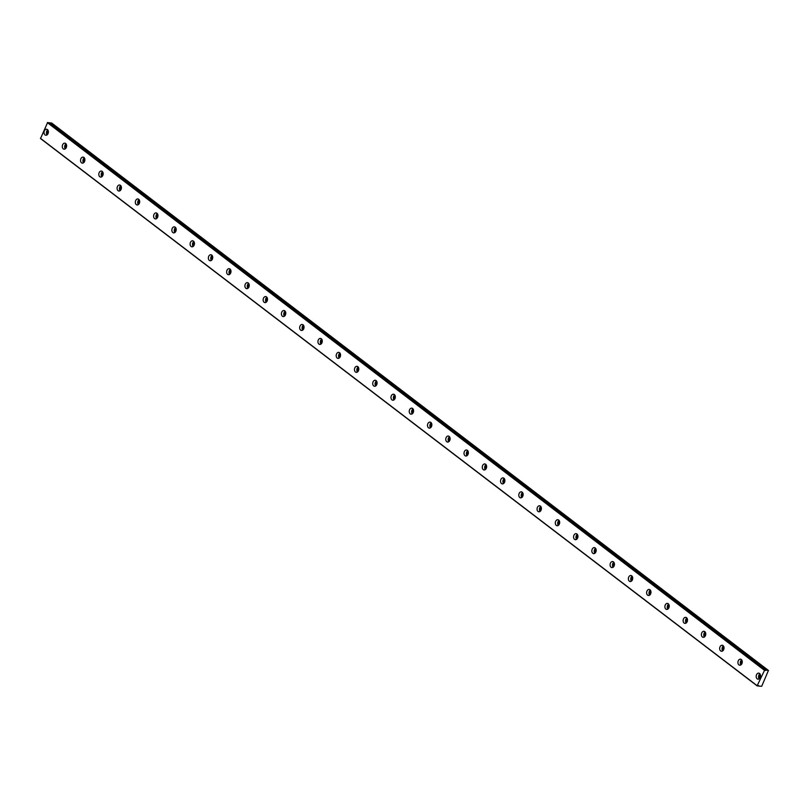 <?xml version="1.0" encoding="UTF-8"?>
<svg xmlns="http://www.w3.org/2000/svg" width="809" height="809" viewBox="0 0 809 809"><rect width="100%" height="100%" fill="white"/><g stroke="black" fill="none" stroke-linecap="round" stroke-linejoin="round"><path stroke-width="1.21" d="M47.832 134.011A1.709 1.214 98.1 0 1 48.267 130.977M759.995 677.922A1.709 1.214 98.1 0 1 760.42 674.898M741.732 663.977A1.709 1.214 98.1 0 1 742.156 660.943M723.468 650.031A1.709 1.214 98.1 0 1 723.903 646.998M705.205 636.086A1.709 1.214 98.1 0 1 705.64 633.053M686.952 622.141A1.709 1.214 98.1 0 1 687.377 619.107M668.689 608.186A1.709 1.214 98.1 0 1 669.114 605.162M650.426 594.241A1.709 1.214 98.1 0 1 650.861 591.217M632.173 580.296A1.709 1.214 98.1 0 1 632.598 577.272M613.91 566.351A1.709 1.214 98.1 0 1 614.334 563.317M595.646 552.405A1.709 1.214 98.1 0 1 596.081 549.372M577.383 538.46A1.709 1.214 98.1 0 1 577.818 535.427M559.13 524.515A1.709 1.214 98.1 0 1 559.555 521.481M540.867 510.56A1.709 1.214 98.1 0 1 541.292 507.536M522.604 496.615A1.709 1.214 98.1 0 1 523.039 493.591M504.341 482.67A1.709 1.214 98.1 0 1 504.776 479.646M486.088 468.724A1.709 1.214 98.1 0 1 486.512 465.691M467.824 454.779A1.709 1.214 98.1 0 1 468.259 451.746M449.561 440.834A1.709 1.214 98.1 0 1 449.996 437.8M431.308 426.889A1.709 1.214 98.1 0 1 431.733 423.855M413.045 412.934A1.709 1.214 98.1 0 1 413.47 409.91M394.782 398.989A1.709 1.214 98.1 0 1 395.217 395.965M376.519 385.044A1.709 1.214 98.1 0 1 376.954 382.02M358.266 371.098A1.709 1.214 98.1 0 1 358.69 368.065M340.002 357.153A1.709 1.214 98.1 0 1 340.427 354.12M321.739 343.208A1.709 1.214 98.1 0 1 322.174 340.174M303.476 329.263A1.709 1.214 98.1 0 1 303.911 326.229M285.223 315.308A1.709 1.214 98.1 0 1 285.648 312.284M266.96 301.363A1.709 1.214 98.1 0 1 267.395 298.339M248.697 287.417A1.709 1.214 98.1 0 1 249.132 284.394M230.444 273.472A1.709 1.214 98.1 0 1 230.868 270.449M212.18 259.527A1.709 1.214 98.1 0 1 212.605 256.493M193.917 245.582A1.709 1.214 98.1 0 1 194.352 242.548M175.654 231.637A1.709 1.214 98.1 0 1 176.089 228.603M157.401 217.682A1.709 1.214 98.1 0 1 157.826 214.658M139.138 203.737A1.709 1.214 98.1 0 1 139.563 200.713M120.875 189.791A1.709 1.214 98.1 0 1 121.31 186.768M102.622 175.846A1.709 1.214 98.1 0 1 103.046 172.823M84.358 161.901A1.709 1.214 98.1 0 1 84.783 158.867M66.095 147.956A1.709 1.214 98.1 0 1 66.53 144.922M757.244 685.951L40.521 138.551L47.64 122.472L764.727 669.923L757.173 685.729L757.689 685.961A0.951 0.617 -52.6 0 1 758.842 686.123L761.724 686.234L768.439 670.449L51.715 123.049L49.197 122.746A0.951 0.617 -52.6 0 1 48.722 123.059M47.397 129.551A3.034 2.154 -81.9 0 0 46.629 129.228A3.034 2.154 -81.9 0 0 44.192 131.361A3.034 2.154 -81.9 0 0 45.021 134.911A3.034 2.154 -81.9 0 0 45.779 135.234A3.034 2.154 -81.9 0 0 48.227 133.091A3.034 2.154 -81.9 0 0 47.397 129.551M47.751 129.905A3.034 2.154 -81.9 0 0 47.043 134.901M759.55 673.462A3.034 2.154 -81.9 0 0 758.791 673.139A3.034 2.154 -81.9 0 0 756.344 675.282A3.034 2.154 -81.9 0 0 757.173 678.822A3.034 2.154 -81.9 0 0 757.932 679.155A3.034 2.154 -81.9 0 0 760.379 677.012A3.034 2.154 -81.9 0 0 759.55 673.462M759.904 673.816A3.034 2.154 -81.9 0 0 759.196 678.812M741.287 659.517A3.034 2.154 -81.9 0 0 740.528 659.193A3.034 2.154 -81.9 0 0 738.081 661.337A3.034 2.154 -81.9 0 0 738.91 664.877A3.034 2.154 -81.9 0 0 739.669 665.2A3.034 2.154 -81.9 0 0 742.116 663.067A3.034 2.154 -81.9 0 0 741.287 659.517M741.641 659.871A3.034 2.154 -81.9 0 0 740.933 664.867M723.024 645.572A3.034 2.154 -81.9 0 0 722.265 645.248A3.034 2.154 -81.9 0 0 719.818 647.392A3.034 2.154 -81.9 0 0 720.657 650.932A3.034 2.154 -81.9 0 0 721.416 651.255A3.034 2.154 -81.9 0 0 723.853 649.121A3.034 2.154 -81.9 0 0 723.024 645.572M723.388 645.926A3.034 2.154 -81.9 0 0 722.68 650.921M704.77 631.627A3.034 2.154 -81.9 0 0 704.002 631.303A3.034 2.154 -81.9 0 0 701.565 633.447A3.034 2.154 -81.9 0 0 702.394 636.986A3.034 2.154 -81.9 0 0 703.152 637.31A3.034 2.154 -81.9 0 0 705.6 635.166A3.034 2.154 -81.9 0 0 704.77 631.627M705.124 631.981A3.034 2.154 -81.9 0 0 704.417 636.976M686.507 617.682A3.034 2.154 -81.9 0 0 685.749 617.358A3.034 2.154 -81.9 0 0 683.302 619.492A3.034 2.154 -81.9 0 0 684.131 623.041A3.034 2.154 -81.9 0 0 684.889 623.365A3.034 2.154 -81.9 0 0 687.337 621.221A3.034 2.154 -81.9 0 0 686.507 617.682M686.861 618.036A3.034 2.154 -81.9 0 0 686.153 623.021M668.244 603.736A3.034 2.154 -81.9 0 0 667.486 603.413A3.034 2.154 -81.9 0 0 665.038 605.547A3.034 2.154 -81.9 0 0 665.868 609.096A3.034 2.154 -81.9 0 0 666.636 609.42A3.034 2.154 -81.9 0 0 669.073 607.276A3.034 2.154 -81.9 0 0 668.244 603.736M668.598 604.09A3.034 2.154 -81.9 0 0 667.89 609.076M649.981 589.791A3.034 2.154 -81.9 0 0 649.222 589.458A3.034 2.154 -81.9 0 0 646.785 591.601A3.034 2.154 -81.9 0 0 647.615 595.151A3.034 2.154 -81.9 0 0 648.373 595.475A3.034 2.154 -81.9 0 0 650.82 593.331A3.034 2.154 -81.9 0 0 649.981 589.791M650.345 590.135A3.034 2.154 -81.9 0 0 649.637 595.131M631.728 575.836A3.034 2.154 -81.9 0 0 630.969 575.512A3.034 2.154 -81.9 0 0 628.522 577.656A3.034 2.154 -81.9 0 0 629.351 581.196A3.034 2.154 -81.9 0 0 630.11 581.529A3.034 2.154 -81.9 0 0 632.557 579.386A3.034 2.154 -81.9 0 0 631.728 575.836M632.082 576.19A3.034 2.154 -81.9 0 0 631.374 581.186M613.465 561.891A3.034 2.154 -81.9 0 0 612.706 561.567A3.034 2.154 -81.9 0 0 610.259 563.711A3.034 2.154 -81.9 0 0 611.088 567.251A3.034 2.154 -81.9 0 0 611.847 567.584A3.034 2.154 -81.9 0 0 614.294 565.44A3.034 2.154 -81.9 0 0 613.465 561.891M613.819 562.245A3.034 2.154 -81.9 0 0 613.111 567.24M595.202 547.946A3.034 2.154 -81.9 0 0 594.443 547.622A3.034 2.154 -81.9 0 0 591.996 549.766A3.034 2.154 -81.9 0 0 592.825 553.305A3.034 2.154 -81.9 0 0 593.594 553.629A3.034 2.154 -81.9 0 0 596.031 551.495A3.034 2.154 -81.9 0 0 595.202 547.946M595.566 548.3A3.034 2.154 -81.9 0 0 594.848 553.295M576.948 534.001A3.034 2.154 -81.9 0 0 576.18 533.677A3.034 2.154 -81.9 0 0 573.743 535.821A3.034 2.154 -81.9 0 0 574.572 539.36A3.034 2.154 -81.9 0 0 575.33 539.684A3.034 2.154 -81.9 0 0 577.778 537.55A3.034 2.154 -81.9 0 0 576.948 534.001M577.302 534.355A3.034 2.154 -81.9 0 0 576.595 539.35M558.685 520.056A3.034 2.154 -81.9 0 0 557.927 519.732A3.034 2.154 -81.9 0 0 555.48 521.866A3.034 2.154 -81.9 0 0 556.309 525.415A3.034 2.154 -81.9 0 0 557.067 525.739A3.034 2.154 -81.9 0 0 559.515 523.595A3.034 2.154 -81.9 0 0 558.685 520.056M559.039 520.409A3.034 2.154 -81.9 0 0 558.331 525.395M540.422 506.11A3.034 2.154 -81.9 0 0 539.664 505.787A3.034 2.154 -81.9 0 0 537.216 507.921A3.034 2.154 -81.9 0 0 538.046 511.47A3.034 2.154 -81.9 0 0 538.814 511.794A3.034 2.154 -81.9 0 0 541.251 509.65A3.034 2.154 -81.9 0 0 540.422 506.11M540.776 506.464A3.034 2.154 -81.9 0 0 540.068 511.45M522.159 492.165A3.034 2.154 -81.9 0 0 521.4 491.832A3.034 2.154 -81.9 0 0 518.963 493.975A3.034 2.154 -81.9 0 0 519.793 497.525A3.034 2.154 -81.9 0 0 520.551 497.848A3.034 2.154 -81.9 0 0 522.988 495.705A3.034 2.154 -81.9 0 0 522.159 492.165M522.523 492.509A3.034 2.154 -81.9 0 0 521.815 497.505M503.906 478.21A3.034 2.154 -81.9 0 0 503.137 477.886A3.034 2.154 -81.9 0 0 500.7 480.03A3.034 2.154 -81.9 0 0 501.529 483.57A3.034 2.154 -81.9 0 0 502.288 483.903A3.034 2.154 -81.9 0 0 504.735 481.759A3.034 2.154 -81.9 0 0 503.906 478.21M504.26 478.564A3.034 2.154 -81.9 0 0 503.552 483.56M485.643 464.265A3.034 2.154 -81.9 0 0 484.884 463.941A3.034 2.154 -81.9 0 0 482.437 466.085A3.034 2.154 -81.9 0 0 483.266 469.624A3.034 2.154 -81.9 0 0 484.025 469.958A3.034 2.154 -81.9 0 0 486.472 467.814A3.034 2.154 -81.9 0 0 485.643 464.265M485.997 464.619A3.034 2.154 -81.9 0 0 485.289 469.614M467.38 450.32A3.034 2.154 -81.9 0 0 466.621 449.996A3.034 2.154 -81.9 0 0 464.174 452.14A3.034 2.154 -81.9 0 0 465.003 455.679A3.034 2.154 -81.9 0 0 465.772 456.003A3.034 2.154 -81.9 0 0 468.209 453.869A3.034 2.154 -81.9 0 0 467.38 450.32M467.733 450.674A3.034 2.154 -81.9 0 0 467.026 455.669M449.126 436.375A3.034 2.154 -81.9 0 0 448.358 436.051A3.034 2.154 -81.9 0 0 445.921 438.195A3.034 2.154 -81.9 0 0 446.75 441.734A3.034 2.154 -81.9 0 0 447.508 442.058A3.034 2.154 -81.9 0 0 449.956 439.924A3.034 2.154 -81.9 0 0 449.126 436.375M449.48 436.729A3.034 2.154 -81.9 0 0 448.773 441.724M430.863 422.429A3.034 2.154 -81.9 0 0 430.105 422.106A3.034 2.154 -81.9 0 0 427.658 424.24A3.034 2.154 -81.9 0 0 428.487 427.789A3.034 2.154 -81.9 0 0 429.245 428.113A3.034 2.154 -81.9 0 0 431.693 425.969A3.034 2.154 -81.9 0 0 430.863 422.429M431.217 422.783A3.034 2.154 -81.9 0 0 430.509 427.769M412.6 408.484A3.034 2.154 -81.9 0 0 411.842 408.161A3.034 2.154 -81.9 0 0 409.394 410.294A3.034 2.154 -81.9 0 0 410.224 413.844A3.034 2.154 -81.9 0 0 410.982 414.168A3.034 2.154 -81.9 0 0 413.429 412.024A3.034 2.154 -81.9 0 0 412.6 408.484M412.954 408.838A3.034 2.154 -81.9 0 0 412.246 413.824M394.337 394.539A3.034 2.154 -81.9 0 0 393.578 394.205A3.034 2.154 -81.9 0 0 391.131 396.349A3.034 2.154 -81.9 0 0 391.971 399.899A3.034 2.154 -81.9 0 0 392.729 400.222A3.034 2.154 -81.9 0 0 395.166 398.079A3.034 2.154 -81.9 0 0 394.337 394.539M394.701 394.883A3.034 2.154 -81.9 0 0 393.983 399.879M376.084 380.594A3.034 2.154 -81.9 0 0 375.315 380.26A3.034 2.154 -81.9 0 0 372.878 382.404A3.034 2.154 -81.9 0 0 373.707 385.944A3.034 2.154 -81.9 0 0 374.466 386.277A3.034 2.154 -81.9 0 0 376.913 384.133A3.034 2.154 -81.9 0 0 376.084 380.594M376.438 380.938A3.034 2.154 -81.9 0 0 375.73 385.933M357.821 366.639A3.034 2.154 -81.9 0 0 357.062 366.315A3.034 2.154 -81.9 0 0 354.615 368.459A3.034 2.154 -81.9 0 0 355.444 371.998A3.034 2.154 -81.9 0 0 356.203 372.332A3.034 2.154 -81.9 0 0 358.65 370.188A3.034 2.154 -81.9 0 0 357.821 366.639M358.175 366.993A3.034 2.154 -81.9 0 0 357.467 371.988M339.558 352.694A3.034 2.154 -81.9 0 0 338.799 352.37A3.034 2.154 -81.9 0 0 336.352 354.514A3.034 2.154 -81.9 0 0 337.181 358.053A3.034 2.154 -81.9 0 0 337.95 358.377A3.034 2.154 -81.9 0 0 340.387 356.243A3.034 2.154 -81.9 0 0 339.558 352.694M339.911 353.048A3.034 2.154 -81.9 0 0 339.204 358.043M321.294 338.749A3.034 2.154 -81.9 0 0 320.536 338.425A3.034 2.154 -81.9 0 0 318.099 340.569A3.034 2.154 -81.9 0 0 318.928 344.108A3.034 2.154 -81.9 0 0 319.686 344.432A3.034 2.154 -81.9 0 0 322.124 342.298A3.034 2.154 -81.9 0 0 321.294 338.749M321.658 339.102A3.034 2.154 -81.9 0 0 320.951 344.098M303.041 324.803A3.034 2.154 -81.9 0 0 302.283 324.48A3.034 2.154 -81.9 0 0 299.836 326.614A3.034 2.154 -81.9 0 0 300.665 330.163A3.034 2.154 -81.9 0 0 301.423 330.487A3.034 2.154 -81.9 0 0 303.871 328.343A3.034 2.154 -81.9 0 0 303.041 324.803M303.395 325.157A3.034 2.154 -81.9 0 0 302.687 330.143M284.778 310.858A3.034 2.154 -81.9 0 0 284.02 310.535A3.034 2.154 -81.9 0 0 281.572 312.668A3.034 2.154 -81.9 0 0 282.402 316.218A3.034 2.154 -81.9 0 0 283.16 316.541A3.034 2.154 -81.9 0 0 285.607 314.398A3.034 2.154 -81.9 0 0 284.778 310.858M285.132 311.212A3.034 2.154 -81.9 0 0 284.424 316.198M266.515 296.913A3.034 2.154 -81.9 0 0 265.757 296.579A3.034 2.154 -81.9 0 0 263.309 298.723A3.034 2.154 -81.9 0 0 264.138 302.273A3.034 2.154 -81.9 0 0 264.907 302.596A3.034 2.154 -81.9 0 0 267.344 300.452A3.034 2.154 -81.9 0 0 266.515 296.913M266.879 297.257A3.034 2.154 -81.9 0 0 266.161 302.253M248.262 282.968A3.034 2.154 -81.9 0 0 247.493 282.634A3.034 2.154 -81.9 0 0 245.056 284.778A3.034 2.154 -81.9 0 0 245.885 288.317A3.034 2.154 -81.9 0 0 246.644 288.651A3.034 2.154 -81.9 0 0 249.091 286.507A3.034 2.154 -81.9 0 0 248.262 282.968M248.616 283.312A3.034 2.154 -81.9 0 0 247.908 288.307M229.999 269.013A3.034 2.154 -81.9 0 0 229.24 268.689A3.034 2.154 -81.9 0 0 226.793 270.833A3.034 2.154 -81.9 0 0 227.622 274.372A3.034 2.154 -81.9 0 0 228.381 274.706A3.034 2.154 -81.9 0 0 230.828 272.562A3.034 2.154 -81.9 0 0 229.999 269.013M230.353 269.367A3.034 2.154 -81.9 0 0 229.645 274.362M211.736 255.068A3.034 2.154 -81.9 0 0 210.977 254.744A3.034 2.154 -81.9 0 0 208.53 256.888A3.034 2.154 -81.9 0 0 209.359 260.427A3.034 2.154 -81.9 0 0 210.118 260.751A3.034 2.154 -81.9 0 0 212.565 258.617A3.034 2.154 -81.9 0 0 211.736 255.068M212.089 255.422A3.034 2.154 -81.9 0 0 211.382 260.417M193.472 241.122A3.034 2.154 -81.9 0 0 192.714 240.799A3.034 2.154 -81.9 0 0 190.267 242.943A3.034 2.154 -81.9 0 0 191.106 246.482A3.034 2.154 -81.9 0 0 191.864 246.806A3.034 2.154 -81.9 0 0 194.302 244.672A3.034 2.154 -81.9 0 0 193.472 241.122M193.836 241.476A3.034 2.154 -81.9 0 0 193.129 246.472M175.219 227.177A3.034 2.154 -81.9 0 0 174.451 226.854A3.034 2.154 -81.9 0 0 172.014 228.987A3.034 2.154 -81.9 0 0 172.843 232.537A3.034 2.154 -81.9 0 0 173.601 232.861A3.034 2.154 -81.9 0 0 176.049 230.717A3.034 2.154 -81.9 0 0 175.219 227.177M175.573 227.531A3.034 2.154 -81.9 0 0 174.865 232.527M156.956 213.232A3.034 2.154 -81.9 0 0 156.198 212.909A3.034 2.154 -81.9 0 0 153.75 215.042A3.034 2.154 -81.9 0 0 154.58 218.592A3.034 2.154 -81.9 0 0 155.338 218.915A3.034 2.154 -81.9 0 0 157.785 216.772A3.034 2.154 -81.9 0 0 156.956 213.232M157.31 213.586A3.034 2.154 -81.9 0 0 156.602 218.572M138.693 199.287A3.034 2.154 -81.9 0 0 137.935 198.953A3.034 2.154 -81.9 0 0 135.487 201.097A3.034 2.154 -81.9 0 0 136.317 204.647A3.034 2.154 -81.9 0 0 137.085 204.97A3.034 2.154 -81.9 0 0 139.522 202.826A3.034 2.154 -81.9 0 0 138.693 199.287M139.047 199.641A3.034 2.154 -81.9 0 0 138.339 204.626M120.43 185.342A3.034 2.154 -81.9 0 0 119.671 185.008A3.034 2.154 -81.9 0 0 117.234 187.152A3.034 2.154 -81.9 0 0 118.063 190.691A3.034 2.154 -81.9 0 0 118.822 191.025A3.034 2.154 -81.9 0 0 121.269 188.881A3.034 2.154 -81.9 0 0 120.43 185.342M120.794 185.686A3.034 2.154 -81.9 0 0 120.086 190.681M102.177 171.387A3.034 2.154 -81.9 0 0 101.418 171.063A3.034 2.154 -81.9 0 0 98.971 173.207A3.034 2.154 -81.9 0 0 99.8 176.746A3.034 2.154 -81.9 0 0 100.559 177.08A3.034 2.154 -81.9 0 0 103.006 174.936A3.034 2.154 -81.9 0 0 102.177 171.387M102.531 171.741A3.034 2.154 -81.9 0 0 101.823 176.736M83.914 157.442A3.034 2.154 -81.9 0 0 83.155 157.118A3.034 2.154 -81.9 0 0 80.708 159.262A3.034 2.154 -81.9 0 0 81.537 162.801A3.034 2.154 -81.9 0 0 82.296 163.125A3.034 2.154 -81.9 0 0 84.743 160.991A3.034 2.154 -81.9 0 0 83.914 157.442M84.267 157.795A3.034 2.154 -81.9 0 0 83.56 162.791M65.65 143.496A3.034 2.154 -81.9 0 0 64.892 143.173A3.034 2.154 -81.9 0 0 62.445 145.317A3.034 2.154 -81.9 0 0 63.274 148.856A3.034 2.154 -81.9 0 0 64.042 149.18A3.034 2.154 -81.9 0 0 66.48 147.046A3.034 2.154 -81.9 0 0 65.65 143.496M66.014 143.85A3.034 2.154 -81.9 0 0 65.296 148.846M768.439 670.449L766.012 670.105L49.288 122.705M49.197 122.746L766.012 670.105M765.921 670.145A0.951 0.617 -52.6 0 1 764.778 669.983L764.727 669.923M757.173 685.729L40.45 138.329M47.397 122.655L764.121 670.054M47.64 122.472L764.363 669.872M48.034 122.533L764.748 669.933M758.175 685.648L758.862 686.174"/></g></svg>
